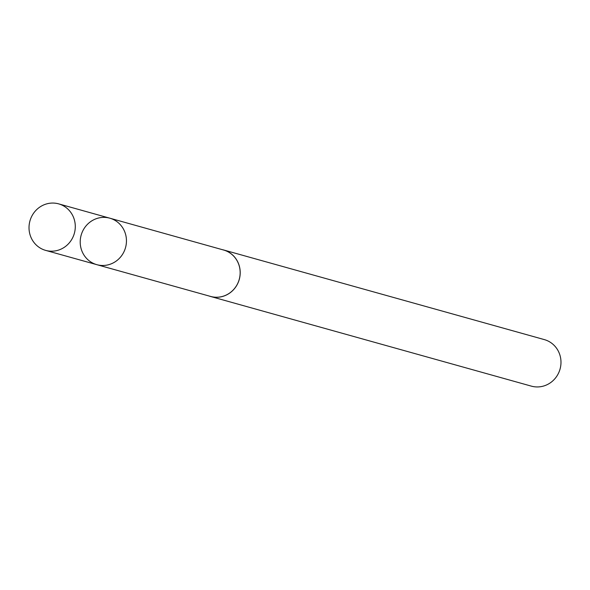 <?xml version="1.0" encoding="UTF-8"?>
<svg xmlns="http://www.w3.org/2000/svg" width="590" height="590" viewBox="0 0 590 590"><rect width="100%" height="100%" fill="white"/><g stroke="black" fill="none" stroke-linecap="round" stroke-linejoin="round"><path stroke-width="0.89" d="M109.836 218.189L223.566 250.013A24.094 23.01 105.6 0 1 239.673 277.551A24.094 23.01 105.6 0 1 214.177 297.117A24.094 23.01 105.6 0 1 210.593 296.431L96.841 264.674A24.131 23.04 -74.4 0 0 125.522 247.63A24.131 23.04 -74.4 0 0 109.836 218.189A24.131 23.04 -74.4 0 0 106.23 217.496A24.131 23.04 -74.4 0 0 80.69 237.099A24.131 23.04 -74.4 0 0 96.841 264.674A24.131 23.04 -74.4 0 0 125.522 247.63A24.131 23.04 -74.4 0 0 109.836 218.189L58.661 203.867A24.153 23.054 105.6 0 1 74.805 231.464A24.153 23.054 105.6 0 1 49.258 251.075A24.153 23.054 105.6 0 1 45.659 250.389A24.153 23.054 105.6 0 1 29.5 222.791A24.153 23.054 105.6 0 1 55.054 203.181A24.153 23.054 105.6 0 1 58.661 203.867M222.083 249.6A24.153 23.054 105.6 0 1 223.573 249.961A24.153 23.054 105.6 0 1 239.724 277.558A24.153 23.054 105.6 0 1 214.17 297.168A24.153 23.054 105.6 0 1 210.571 296.475A24.153 23.054 105.6 0 1 209.111 296.018M223.573 249.961L544.349 339.611A24.153 23.054 105.6 0 1 560.5 367.209A24.153 23.054 105.6 0 1 534.946 386.819A24.153 23.054 105.6 0 1 531.347 386.133L210.571 296.475M96.841 264.674L45.659 250.389"/></g></svg>
